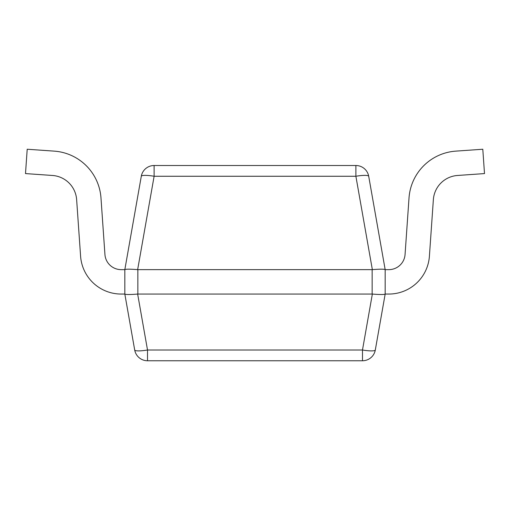 <?xml version="1.0" encoding="UTF-8"?>
<svg xmlns="http://www.w3.org/2000/svg" width="510" height="510" viewBox="0 0 510 510"><rect width="100%" height="100%" fill="white"/><g stroke="black" fill="none" stroke-linecap="round" stroke-linejoin="round"><path stroke-width="0.76" d="M375.303 350.007L385.171 294.06L375.303 350.007A13.018 2.225 -170 0 1 362.483 350.007L362.483 360.761A13.018 13.018 0 0 0 375.303 350.007A13.018 13.018 0 0 1 362.483 360.761L147.517 360.761L147.517 350.007A13.018 2.225 170 0 1 134.697 350.007L124.829 294.06C125.664 294.659 129.935 294.659 137.649 294.06L372.351 294.06C380.065 294.659 384.336 294.659 385.171 294.06L388.83 294.053A40.679 40.679 0 0 0 429.407 256.211L433.366 199.627A26.035 26.035 0 0 1 457.521 175.472L484.5 173.585L482.798 149.239L455.819 151.126A50.439 50.439 0 0 0 409.02 197.925L405.061 254.509A16.269 16.269 0 0 1 388.83 269.643L385.171 269.643L385.171 294.053L388.83 294.053M104.939 254.509L100.98 197.925L104.939 254.509A16.269 16.269 0 0 0 121.17 269.643L124.829 269.643L141.295 176.262A13.018 13.018 0 0 1 154.116 165.508A13.018 13.018 0 0 0 141.295 176.262L124.829 269.637L124.829 294.06L134.697 350.007A13.018 13.018 0 0 0 147.517 360.761M124.829 269.637C125.664 269.038 129.935 269.038 137.649 269.637L372.351 269.637C380.065 269.038 384.336 269.038 385.171 269.637L368.704 176.262L385.171 269.637M368.704 176.262A13.018 13.018 0 0 0 355.884 165.508L355.884 176.262A13.018 2.225 -10 0 1 368.704 176.262A13.018 13.018 0 0 0 355.884 165.508L154.116 165.508L154.116 176.262L137.649 269.637M141.295 176.262A13.018 2.225 10 0 1 154.116 176.262L355.884 176.262L372.351 269.637M405.061 254.509A16.269 16.269 0 0 1 388.83 269.643A16.269 16.269 0 0 0 405.061 254.509A16.269 16.269 0 0 1 388.83 269.643M482.798 149.239L455.819 151.126M457.521 175.472A26.035 26.035 0 0 0 433.366 199.627A26.035 26.035 0 0 1 457.521 175.472A26.035 26.035 0 0 0 433.366 199.627M100.98 197.925A50.439 50.439 0 0 0 54.181 151.126L27.202 149.239L25.5 173.585L52.479 175.472A26.035 26.035 0 0 1 76.634 199.627L80.593 256.211A40.679 40.679 0 0 0 121.17 294.053L124.829 294.053L121.17 294.053M52.479 175.472A26.035 26.035 0 0 1 76.634 199.627A26.035 26.035 0 0 0 52.479 175.472A26.035 26.035 0 0 1 76.634 199.627L80.593 256.211M27.202 149.239L54.181 151.126M372.351 294.06L362.483 350.007L147.517 350.007L137.649 294.06M137.847 269.643L137.847 294.053M372.153 269.643L372.153 294.053"/></g></svg>

